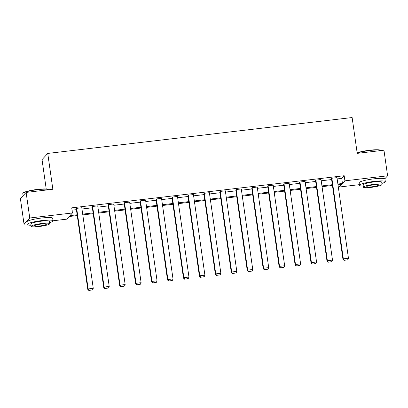 <?xml version="1.0" encoding="UTF-8"?>
<svg xmlns="http://www.w3.org/2000/svg" width="408" height="408" viewBox="0 0 408 408"><rect width="100%" height="100%" fill="white"/><g stroke="black" fill="none" stroke-linecap="round" stroke-linejoin="round"><path stroke-width="0.61" d="M46.216 188.986L42.039 159.625L47.751 153.434L352.124 117.54L357.219 153.367L383.959 150.215L387.6 175.802L384.795 178.847M359.382 184.656L339.201 187.032L341.649 184.38L338.002 184.809M338.87 184.707L339.201 187.032M77.26 215.557L69.176 216.51L66.728 219.162L53.035 220.779M27.101 223.839L24.041 224.196L29.759 218.005L72.44 212.971L69.992 215.623L77.148 214.781M29.759 218.005L26.112 192.413L20.4 198.609L24.041 224.196M103.709 287.467L92.239 206.887L92.626 206.468L97.736 205.861L109.206 286.442L104.096 287.048L103.709 287.467L104.779 288.578L108.513 287.992L104.779 288.578M135.609 283.703L124.139 203.123L124.527 202.705L129.637 202.103L141.107 282.683L135.997 283.285L135.609 283.703L136.68 284.82L140.413 284.228L136.68 284.82M167.51 279.944L156.04 199.364L156.427 198.941L161.537 198.339L173.007 278.919L167.892 279.526L167.51 279.944L168.581 281.056L172.314 280.469L168.581 281.056M199.405 276.18L187.94 195.6L188.323 195.182L193.438 194.58L204.903 275.16L199.792 275.762L199.405 276.18L200.481 277.297L204.209 276.706L200.481 277.297M231.305 272.416L219.835 191.837L220.223 191.418L225.333 190.816L236.803 271.397L231.693 271.998L231.305 272.416L232.376 273.533L236.11 272.942L232.376 273.533M263.206 268.658L251.736 188.078L252.124 187.66L257.234 187.053L268.704 267.638L263.594 268.24L263.206 268.658L264.277 269.77L268.01 269.183L264.277 269.77M295.106 264.894L283.637 184.314L284.024 183.896L289.134 183.294L300.604 263.874L295.489 264.476L295.106 264.894L296.177 266.011L299.911 265.419L296.177 266.011M327.002 261.135L315.537 180.555L315.92 180.137L321.035 179.53L332.5 260.11L327.389 260.717L327.002 261.135L328.078 262.247L331.806 261.661L328.078 262.247M72.043 210.176L76.418 209.661M81.967 209.008L92.366 207.779M97.92 207.126L108.319 205.897M113.868 205.244L124.267 204.02M129.815 203.363L140.219 202.139M145.768 201.486L156.167 200.257M161.716 199.604L172.115 198.375M177.669 197.722L188.068 196.493M193.616 195.84L204.015 194.616M209.564 193.958L219.963 192.734M225.517 192.081L235.916 190.852M241.465 190.199L251.864 188.97M257.412 188.317L267.816 187.094M273.365 186.436L283.764 185.212M289.313 184.554L299.712 183.33M305.266 182.677L315.665 181.448M321.213 180.795L331.612 179.566M337.161 178.913L341.736 178.373L344.184 175.721L71.711 207.851L72.44 212.971M342.955 259.253L331.485 178.673L331.872 178.255L336.983 177.653L348.452 258.233L343.337 258.835L342.955 259.253L344.026 260.365L347.759 259.779L344.026 260.365M311.054 263.012L299.584 182.432L299.972 182.014L305.082 181.412L316.552 261.992L311.442 262.594L311.054 263.012L312.125 264.129L315.858 263.537L312.125 264.129M279.154 266.776L267.689 186.196L268.071 185.778L273.187 185.176L284.651 265.756L279.541 266.358L279.154 266.776L280.225 267.893L283.958 267.301L280.225 267.893M247.253 270.54L235.788 189.96L236.171 189.536L241.286 188.935L252.756 269.515L247.641 270.121L247.253 270.54L248.329 271.651L252.062 271.065L248.329 271.651M215.358 274.298L203.888 193.718L204.275 193.3L209.386 192.698L220.856 273.278L215.74 273.88L215.358 274.298L216.429 275.415L220.162 274.824L216.429 275.415M183.457 278.062L171.987 197.482L172.375 197.064L177.485 196.457L188.955 277.042L183.845 277.644L183.457 278.062L184.528 279.174L188.261 278.587L184.528 279.174M151.557 281.821L140.092 201.241L140.474 200.823L145.59 200.221L157.054 280.801L151.944 281.403L151.557 281.821L152.628 282.938L156.361 282.346L152.628 282.938M119.656 285.585L108.191 205.005L108.574 204.587L113.689 203.985L125.159 284.565L120.044 285.166L119.656 285.585L120.732 286.702L124.466 286.11L120.732 286.702M87.761 289.349L76.291 208.763L76.678 208.345L81.789 207.743L93.259 288.323L88.143 288.925L87.761 289.349L88.832 290.46L92.565 289.874L88.832 290.46M26.112 192.413L52.851 189.261L47.751 153.434M344.184 175.721L344.913 180.836L387.6 175.802M332.454 185.462L322.05 186.691M316.501 187.343L306.102 188.572M300.553 189.225L290.154 190.449M284.6 191.107L274.202 192.331M268.653 192.989L258.254 194.213M252.705 194.866L242.306 196.095M236.752 196.748L226.353 197.977M220.804 198.63L210.406 199.854M204.857 200.512L194.453 201.736M188.904 202.394L178.505 203.618M172.956 204.27L162.557 205.499M157.004 206.152L146.605 207.381M141.056 208.034L130.657 209.258M125.108 209.916L114.709 211.14M109.155 211.798L98.756 213.022M93.208 213.675L82.809 214.904M337.89 184.034L342.465 183.493L344.913 180.836M82.697 214.124L93.095 212.899M98.649 212.242L109.048 211.018M114.597 210.365L124.996 209.136M130.545 208.483L140.944 207.254M146.498 206.601L156.896 205.377M162.445 204.719L172.844 203.495M178.393 202.842L188.792 201.613M194.346 200.96L204.745 199.731M210.293 199.079L220.692 197.849M226.246 197.197L236.645 195.973M242.194 195.315L252.593 194.091M258.142 193.438L268.541 192.209M274.094 191.556L284.493 190.327M290.042 189.674L300.441 188.45M305.99 187.792L316.389 186.568M321.943 185.91L332.341 184.686M341.736 178.373L342.465 183.493M331.872 178.255L343.337 258.835L344.179 260.202M347.759 259.779L348.452 258.233M357.148 152.837A12.74 1.785 -8.1 0 1 369.842 150.215A12.74 1.785 -8.1 0 1 380.409 150.231L380.756 150.491A13.051 1.826 171.9 0 0 369.929 150.476A13.051 1.826 171.9 0 0 357.179 153.066M381.883 183.411A13.051 1.826 171.9 0 0 385.32 181.642A13.051 1.826 171.9 0 0 374.33 181.387A13.051 1.826 171.9 0 0 359.479 185.319A13.051 1.826 171.9 0 0 363.273 186.058M385.32 181.642L384.958 179.081A13.051 1.826 171.9 0 0 373.968 178.826A13.051 1.826 171.9 0 0 359.111 182.759L359.479 185.319M363.431 187.16L363.095 184.804A9.399 1.316 -8.1 0 1 373.789 181.973A9.399 1.316 -8.1 0 1 381.704 182.157L382.041 184.508A9.399 1.316 171.9 0 0 374.126 184.329A9.399 1.316 171.9 0 0 363.431 187.16A9.399 1.316 171.9 0 0 371.346 187.343A9.399 1.316 171.9 0 0 382.041 184.508M373.631 184.865A6.059 0.847 171.9 0 0 366.741 186.686A6.059 0.847 171.9 0 0 371.841 186.808A6.059 0.847 171.9 0 0 378.731 184.982A6.059 0.847 171.9 0 0 373.631 184.865M22.889 193.316L23.154 192.969A12.74 1.785 -8.1 0 1 37.556 189.399A12.74 1.785 -8.1 0 1 48.124 189.419L48.475 189.674A13.051 1.826 171.9 0 0 37.648 189.659A13.051 1.826 171.9 0 0 22.889 193.316A13.051 1.826 171.9 0 0 22.792 193.591L23.093 195.687M49.598 222.595A13.051 1.826 171.9 0 0 53.04 220.825A13.051 1.826 171.9 0 0 42.044 220.57A13.051 1.826 171.9 0 0 27.193 224.502A13.051 1.826 171.9 0 0 30.993 225.242M53.04 220.825L52.673 218.265A13.051 1.826 171.9 0 0 41.682 218.01A13.051 1.826 171.9 0 0 26.831 221.942L27.193 224.502M31.146 226.343L30.814 223.987A9.399 1.316 -8.1 0 1 41.504 221.156A9.399 1.316 -8.1 0 1 49.419 221.34L49.756 223.696A9.399 1.316 171.9 0 0 41.84 223.513A9.399 1.316 171.9 0 0 31.146 226.343A9.399 1.316 171.9 0 0 39.061 226.527A9.399 1.316 171.9 0 0 49.756 223.696M41.346 224.048A6.059 0.847 171.9 0 0 34.456 225.874A6.059 0.847 171.9 0 0 39.556 225.991A6.059 0.847 171.9 0 0 46.446 224.165A6.059 0.847 171.9 0 0 41.346 224.048M315.92 180.137L327.389 260.717L328.231 262.079M331.806 261.661L332.5 260.11M299.972 182.014L311.442 262.594L312.278 263.961M315.858 263.537L316.552 261.992M284.024 183.896L295.489 264.476L296.33 265.843M299.911 265.419L300.604 263.874M268.071 185.778L279.541 266.358L280.383 267.725M283.958 267.301L284.651 265.756M252.124 187.66L263.594 268.24L264.43 269.606M268.01 269.183L268.704 267.638M236.171 189.536L247.641 270.121L248.482 271.483M252.062 271.065L252.756 269.515M220.223 191.418L231.693 271.998L232.535 273.365M236.11 272.942L236.803 271.397M204.275 193.3L215.74 273.88L216.582 275.247M220.162 274.824L220.856 273.278M188.323 195.182L199.792 275.762L200.634 277.129M204.209 276.706L204.903 275.16M172.375 197.064L183.845 277.644L184.681 279.011M188.261 278.587L188.955 277.042M156.427 198.941L167.892 279.526L168.734 280.888M172.314 280.469L173.007 278.919M140.474 200.823L151.944 281.403L152.786 282.77M156.361 282.346L157.054 280.801M124.527 202.705L135.997 283.285L136.833 284.651M140.413 284.228L141.107 282.683M108.574 204.587L120.044 285.166L120.885 286.533M124.466 286.11L125.159 284.565M92.626 206.468L104.096 287.048L104.938 288.41M108.513 287.992L109.206 286.442M76.678 208.345L88.143 288.925L88.985 290.292M92.565 289.874L93.259 288.323"/></g></svg>

